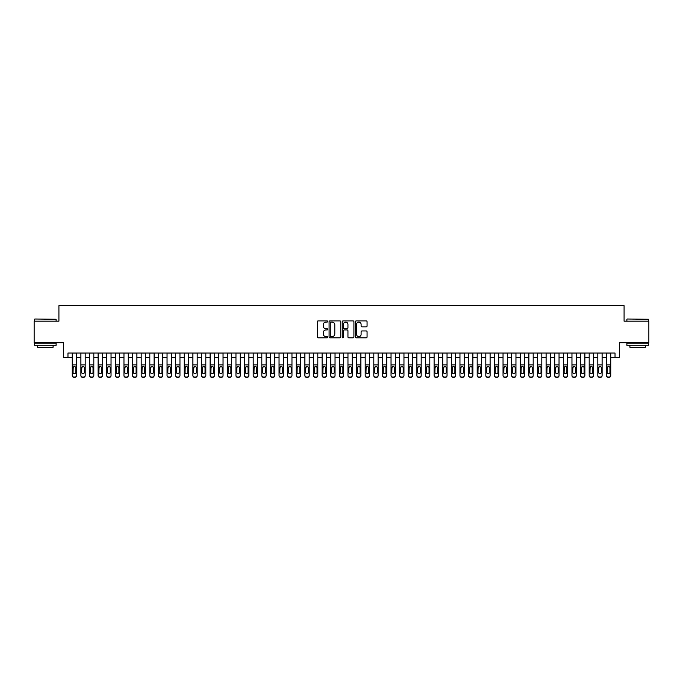 <?xml version="1.0" encoding="UTF-8"?>
<svg xmlns="http://www.w3.org/2000/svg" width="683" height="683" viewBox="0 0 683 683"><rect width="100%" height="100%" fill="white"/><g stroke="black" fill="none" stroke-linecap="round" stroke-linejoin="round"><path stroke-width="1.02" d="M327.712 321.488A0.589 0.589 0 0 0 327.123 320.899L318.141 320.899A0.845 0.845 0 0 0 317.296 321.744L317.296 336.967A0.845 0.845 0 0 0 318.141 337.812L327.123 337.812A0.589 0.589 0 0 0 327.712 337.214A0.589 0.589 0 0 0 327.123 336.625L325.962 336.625A2.706 2.706 0 0 1 323.255 333.919L323.255 332.647A2.706 2.706 0 0 1 325.962 329.94L327.123 329.94A0.589 0.589 0 0 0 327.712 329.351A0.589 0.589 0 0 0 327.123 328.762L325.962 328.762A2.706 2.706 0 0 1 323.255 326.056L323.255 324.784A2.706 2.706 0 0 1 325.962 322.077L327.123 322.077A0.589 0.589 0 0 0 327.712 321.488M366.216 326.858A0.845 0.845 0 0 0 367.061 326.013L367.061 321.744A0.845 0.845 0 0 0 366.216 320.899L356.236 320.899A0.845 0.845 0 0 0 355.391 321.744L355.391 336.967A0.845 0.845 0 0 0 356.236 337.812L366.216 337.812A0.845 0.845 0 0 0 367.061 336.967L367.061 331.801A0.845 0.845 0 0 0 366.216 330.956L361.947 330.956A0.845 0.845 0 0 0 361.102 331.801L361.102 334.363A2.262 2.262 0 0 1 358.84 336.625A2.262 2.262 0 0 1 356.577 334.363L356.577 324.34A2.262 2.262 0 0 1 358.84 322.077A2.262 2.262 0 0 1 361.102 324.34L361.102 326.013A0.845 0.845 0 0 0 361.947 326.858L366.216 326.858M67.967 357.354L67.967 353.043L615.033 353.043L615.033 357.354L619.344 357.354L619.344 342.704L648.85 342.704L648.85 321.172L624.083 321.172L624.083 305.66L58.917 305.66L58.917 321.172L34.15 321.172L34.15 342.704L63.656 342.704L63.656 357.354L72.27 357.354M340.757 321.744A0.845 0.845 0 0 0 339.912 320.899L329.932 320.899A0.845 0.845 0 0 0 329.086 321.744L329.086 336.967A0.845 0.845 0 0 0 329.932 337.812L339.912 337.812A0.845 0.845 0 0 0 340.757 336.967L340.757 321.744M343.088 320.899L353.068 320.899A0.845 0.845 0 0 1 353.914 321.744L353.914 336.967A0.845 0.845 0 0 1 353.068 337.812L348.791 337.812A0.845 0.845 0 0 1 347.946 336.967L347.946 330.794A0.845 0.845 0 0 0 347.101 329.94L344.266 329.94A0.845 0.845 0 0 0 343.421 330.794L343.421 337.214A0.589 0.589 0 0 1 342.832 337.812A0.589 0.589 0 0 1 342.243 337.214L342.243 321.744A0.845 0.845 0 0 1 343.088 320.899M76.581 357.354L80.884 357.354M85.196 357.354L89.507 357.354M93.81 357.354L98.121 357.354M102.424 357.354L106.736 357.354M111.039 357.354L115.35 357.354M119.653 357.354L123.964 357.354M128.276 357.354L132.579 357.354M136.89 357.354L141.193 357.354M145.505 357.354L149.808 357.354M154.119 357.354L158.422 357.354M162.733 357.354L167.045 357.354M171.348 357.354L175.659 357.354M179.962 357.354L184.273 357.354M188.576 357.354L192.888 357.354M197.191 357.354L201.502 357.354M205.814 357.354L210.116 357.354M214.428 357.354L218.731 357.354M223.042 357.354L227.345 357.354M231.657 357.354L235.959 357.354M240.271 357.354L244.582 357.354M248.885 357.354L253.197 357.354M257.5 357.354L261.811 357.354M266.114 357.354L270.425 357.354M274.728 357.354L279.04 357.354M283.351 357.354L287.654 357.354M291.965 357.354L296.268 357.354M300.58 357.354L304.883 357.354M309.194 357.354L313.497 357.354M317.808 357.354L322.12 357.354M326.423 357.354L330.734 357.354M335.037 357.354L339.349 357.354M343.651 357.354L347.963 357.354M352.266 357.354L356.577 357.354M360.88 357.354L365.192 357.354M369.503 357.354L373.806 357.354M378.117 357.354L382.42 357.354M386.732 357.354L391.035 357.354M395.346 357.354L399.649 357.354M403.96 357.354L408.272 357.354M412.575 357.354L416.886 357.354M421.189 357.354L425.5 357.354M429.803 357.354L434.115 357.354M438.418 357.354L442.729 357.354M447.041 357.354L451.343 357.354M455.655 357.354L459.958 357.354M464.269 357.354L468.572 357.354M472.884 357.354L477.186 357.354M481.498 357.354L485.809 357.354M490.112 357.354L494.424 357.354M498.727 357.354L503.038 357.354M507.341 357.354L511.652 357.354M515.955 357.354L520.267 357.354M524.578 357.354L528.881 357.354M533.192 357.354L537.495 357.354M541.807 357.354L546.11 357.354M550.421 357.354L554.724 357.354M559.035 357.354L563.347 357.354M567.65 357.354L571.961 357.354M576.264 357.354L580.576 357.354M584.879 357.354L589.19 357.354M593.493 357.354L597.804 357.354M602.116 357.354L606.419 357.354M610.73 357.354L615.033 357.354M330.862 322.077A0.589 0.589 0 0 0 330.273 322.675L330.273 336.036A0.589 0.589 0 0 0 330.862 336.625L332.092 336.625A2.706 2.706 0 0 0 334.798 333.919L334.798 324.784A2.706 2.706 0 0 0 332.092 322.077L330.862 322.077M347.946 324.382A2.262 2.262 0 0 0 345.683 322.12A2.262 2.262 0 0 0 343.421 324.382L343.421 327.917A0.845 0.845 0 0 0 344.266 328.762L347.101 328.762A0.845 0.845 0 0 0 347.946 327.917L347.946 324.382M72.27 367.377L72.27 375.36A1.725 1.708 -0 0 0 73.995 377.067L74.857 377.067A1.725 1.708 -0 0 0 76.581 375.36L76.581 375.633A1.725 1.708 180 0 1 74.857 377.34L74.857 377.067M75.804 372.286L75.804 367.744L75.804 372.286A1.375 1.366 180 0 1 74.43 373.652A1.375 1.366 180 0 0 75.804 372.286M73.047 372.551L73.047 372.286A1.375 1.366 180 0 0 74.43 373.652M73.047 372.286L73.201 367.113L74.43 366.361L75.651 367.113L74.43 366.361L73.047 367.642M76.581 353.043L76.581 375.36M72.27 353.043L72.27 375.633A1.725 1.708 180 0 0 73.995 377.34L74.857 377.34M76.581 367.113L75.651 367.113L75.804 367.744M34.842 319.012L56.117 319.268L34.842 319.012M45.351 345.291L34.577 345.291L34.577 343.139L56.117 343.139L56.117 345.291L45.351 345.291M53.103 345.291L53.103 347.271L37.599 347.271L37.599 345.291M627.139 319.012L648.423 319.268L627.139 319.012M637.649 345.291L626.883 345.291L626.883 343.139L648.423 343.139L648.423 345.291L637.649 345.291M645.401 345.291L645.401 347.271L629.897 347.271L629.897 345.291M80.884 367.377L80.884 375.36A1.725 1.708 0 0 0 82.609 377.067L83.471 377.067A1.725 1.708 0 0 0 85.196 375.36L85.196 375.633A1.725 1.708 180 0 1 83.471 377.34L83.471 377.067M84.419 372.286L84.419 367.744L84.419 372.286A1.375 1.366 180 0 1 83.044 373.652A1.375 1.366 180 0 0 84.419 372.286M81.661 372.551L81.661 372.286A1.375 1.366 180 0 0 83.044 373.652M81.661 372.286L81.815 367.113L83.044 366.361L84.265 367.113L83.044 366.361L81.661 367.642M89.507 367.377L89.507 375.36A1.725 1.708 0 0 0 91.223 377.067L92.085 377.067A1.725 1.708 0 0 0 93.81 375.36L93.81 375.633A1.725 1.708 180 0 1 92.085 377.34L92.085 377.067M93.033 372.286L93.033 367.744L93.033 372.286A1.375 1.366 180 0 1 91.659 373.652A1.375 1.366 180 0 0 93.033 372.286M90.276 372.551L90.276 372.286A1.375 1.366 180 0 0 91.659 373.652M90.276 372.286L90.429 367.113L91.659 366.361L92.879 367.113L91.659 366.361L90.276 367.642M98.121 367.377L98.121 375.36A1.725 1.708 0 0 0 99.838 377.067L100.7 377.067A1.725 1.708 0 0 0 102.424 375.36L102.424 375.633A1.725 1.708 180 0 1 100.7 377.34L100.7 377.067M101.647 372.286L101.647 367.744L101.647 372.286A1.375 1.366 180 0 1 100.273 373.652A1.375 1.366 180 0 0 101.647 372.286M98.89 372.551L98.89 372.286A1.375 1.366 180 0 0 100.273 373.652M98.89 372.286L99.044 367.113L100.273 366.361L101.502 367.113L100.273 366.361L98.89 367.642M106.736 367.377L106.736 375.36A1.725 1.708 0 0 0 108.46 377.067L109.314 377.067A1.725 1.708 0 0 0 111.039 375.36L111.039 375.633A1.725 1.708 180 0 1 109.314 377.34L109.314 377.067M110.262 372.286L110.262 367.744L110.262 372.286A1.375 1.366 180 0 1 108.887 373.652A1.375 1.366 180 0 0 110.262 372.286M107.513 372.551L107.513 372.286A1.375 1.366 180 0 0 108.887 373.652M107.513 372.286L107.658 367.113L108.887 366.361L110.117 367.113L108.887 366.361L107.513 367.642M85.196 353.043L85.196 375.633M80.884 353.043L80.884 375.633A1.725 1.708 180 0 0 82.609 377.34L83.471 377.34M85.196 367.113L84.265 367.113L84.419 367.744M93.81 353.043L93.81 375.633M89.507 353.043L89.507 375.633A1.725 1.708 180 0 0 91.223 377.34L92.085 377.34M93.81 367.113L92.879 367.113L93.033 367.744M102.424 353.043L102.424 375.633M98.121 353.043L98.121 375.633A1.725 1.708 180 0 0 99.838 377.34L100.7 377.34M102.424 367.113L101.502 367.113L101.647 367.744M111.039 353.043L111.039 375.633M106.736 353.043L106.736 375.633A1.725 1.708 180 0 0 108.46 377.34L109.314 377.34M111.039 367.113L110.117 367.113L110.262 367.744M115.35 367.377L115.35 375.36A1.725 1.708 0 0 0 117.075 377.067L117.937 377.067A1.725 1.708 0 0 0 119.653 375.36L119.653 375.633A1.725 1.708 180 0 1 117.937 377.34L117.937 377.067M118.885 372.286L118.885 367.744L118.885 372.286A1.375 1.366 180 0 1 117.502 373.652A1.375 1.366 180 0 0 118.885 372.286M116.127 372.551L116.127 372.286A1.375 1.366 180 0 0 117.502 373.652M116.127 372.286L116.281 367.113L117.502 366.361L118.731 367.113L117.502 366.361L116.127 367.642M119.653 353.043L119.653 375.633M115.35 353.043L115.35 375.633A1.725 1.708 180 0 0 117.075 377.34L117.937 377.34M119.653 367.113L118.731 367.113L118.885 367.744M123.964 367.377L123.964 375.36A1.725 1.708 0 0 0 125.689 377.067L126.551 377.067A1.725 1.708 0 0 0 128.276 375.36L128.276 375.633A1.725 1.708 180 0 1 126.551 377.34L126.551 377.067M127.499 372.286L127.499 367.744L127.499 372.286A1.375 1.366 180 0 1 126.116 373.652A1.375 1.366 180 0 0 127.499 372.286M124.741 372.551L124.741 372.286A1.375 1.366 180 0 0 126.116 373.652M124.741 372.286L124.895 367.113L126.116 366.361L127.345 367.113L126.116 366.361L124.741 367.642M128.276 353.043L128.276 375.633M123.964 353.043L123.964 375.633A1.725 1.708 180 0 0 125.689 377.34L126.551 377.34M128.276 367.113L127.345 367.113L127.499 367.744M132.579 367.377L132.579 375.36A1.725 1.708 0 0 0 134.303 377.067L135.166 377.067A1.725 1.708 0 0 0 136.89 375.36L136.89 375.633A1.725 1.708 180 0 1 135.166 377.34L135.166 377.067M136.113 372.286L136.113 367.744L136.113 372.286A1.375 1.366 180 0 1 134.73 373.652A1.375 1.366 180 0 0 136.113 372.286M133.356 372.551L133.356 372.286A1.375 1.366 180 0 0 134.73 373.652M133.356 372.286L133.509 367.113L134.73 366.361L135.96 367.113L134.73 366.361L133.356 367.642M136.89 353.043L136.89 375.633M132.579 353.043L132.579 375.633A1.725 1.708 180 0 0 134.303 377.34L135.166 377.34M136.89 367.113L135.96 367.113L136.113 367.744M141.193 367.377L141.193 375.36A1.725 1.708 0 0 0 142.918 377.067L143.78 377.067A1.725 1.708 0 0 0 145.505 375.36L145.505 375.633A1.725 1.708 180 0 1 143.78 377.34L143.78 377.067M144.728 372.286L144.728 367.744L144.728 372.286A1.375 1.366 180 0 1 143.345 373.652A1.375 1.366 180 0 0 144.728 372.286M141.97 372.551L141.97 372.286A1.375 1.366 180 0 0 143.345 373.652M141.97 372.286L142.124 367.113L143.345 366.361L144.574 367.113L143.345 366.361L141.97 367.642M145.505 353.043L145.505 375.633M141.193 353.043L141.193 375.633A1.725 1.708 180 0 0 142.918 377.34L143.78 377.34M145.505 367.113L144.574 367.113L144.728 367.744M149.808 367.377L149.808 375.36A1.725 1.708 0 0 0 151.532 377.067L152.394 377.067A1.725 1.708 0 0 0 154.119 375.36L154.119 375.633A1.725 1.708 180 0 1 152.394 377.34L152.394 377.067M153.342 372.286L153.342 367.744L153.342 372.286A1.375 1.366 180 0 1 151.968 373.652A1.375 1.366 180 0 0 153.342 372.286M150.584 372.551L150.584 372.286A1.375 1.366 180 0 0 151.968 373.652M150.584 372.286L150.738 367.113L151.968 366.361L153.188 367.113L151.968 366.361L150.584 367.642M158.422 367.377L158.422 375.36A1.725 1.708 0 0 0 160.146 377.067L161.009 377.067A1.725 1.708 0 0 0 162.733 375.36L162.733 375.633A1.725 1.708 180 0 1 161.009 377.34L161.009 377.067M161.956 372.286L161.956 367.744L161.956 372.286A1.375 1.366 180 0 1 160.582 373.652A1.375 1.366 180 0 0 161.956 372.286M159.199 372.551L159.199 372.286A1.375 1.366 180 0 0 160.582 373.652M159.199 372.286L159.352 367.113L160.582 366.361L161.803 367.113L160.582 366.361L159.199 367.642M167.045 367.377L167.045 375.36A1.725 1.708 0 0 0 168.761 377.067L169.623 377.067A1.725 1.708 0 0 0 171.348 375.36L171.348 375.633A1.725 1.708 180 0 1 169.623 377.34L169.623 377.067M170.571 372.286L170.571 367.744L170.571 372.286A1.375 1.366 180 0 1 169.196 373.652A1.375 1.366 180 0 0 170.571 372.286M167.813 372.551L167.813 372.286A1.375 1.366 180 0 0 169.196 373.652M167.813 372.286L167.967 367.113L169.196 366.361L170.417 367.113L169.196 366.361L167.813 367.642M175.659 367.377L175.659 375.36A1.725 1.708 0 0 0 177.375 377.067L178.237 377.067A1.725 1.708 0 0 0 179.962 375.36L179.962 375.633A1.725 1.708 180 0 1 178.237 377.34L178.237 377.067M179.185 372.286L179.185 367.744L179.185 372.286A1.375 1.366 180 0 1 177.811 373.652A1.375 1.366 180 0 0 179.185 372.286M176.427 372.551L176.427 372.286A1.375 1.366 180 0 0 177.811 373.652M176.427 372.286L176.581 367.113L177.811 366.361L179.031 367.113L177.811 366.361L176.427 367.642M184.273 367.377L184.273 375.36A1.725 1.708 0 0 0 185.998 377.067L186.852 377.067A1.725 1.708 0 0 0 188.576 375.36L188.576 375.633A1.725 1.708 180 0 1 186.852 377.34L186.852 377.067M187.799 372.286L187.799 367.744L187.799 372.286A1.375 1.366 180 0 1 186.425 373.652A1.375 1.366 180 0 0 187.799 372.286M185.05 372.551L185.05 372.286A1.375 1.366 180 0 0 186.425 373.652M185.05 372.286L185.195 367.113L186.425 366.361L187.654 367.113L186.425 366.361L185.05 367.642M192.888 367.377L192.888 375.36A1.725 1.708 0 0 0 194.612 377.067L195.475 377.067A1.725 1.708 0 0 0 197.191 375.36L197.191 375.633A1.725 1.708 180 0 1 195.475 377.34L195.475 377.067M196.422 372.286L196.422 367.744L196.422 372.286A1.375 1.366 180 0 1 195.039 373.652A1.375 1.366 180 0 0 196.422 372.286M193.665 372.551L193.665 372.286A1.375 1.366 180 0 0 195.039 373.652M193.665 372.286L193.818 367.113L195.039 366.361L196.269 367.113L195.039 366.361L193.665 367.642M201.502 367.377L201.502 375.36A1.725 1.708 0 0 0 203.227 377.067L204.089 377.067A1.725 1.708 0 0 0 205.814 375.36L205.814 375.633A1.725 1.708 180 0 1 204.089 377.34L204.089 377.067M205.037 372.286L205.037 367.744L205.037 372.286A1.375 1.366 180 0 1 203.654 373.652A1.375 1.366 180 0 0 205.037 372.286M202.279 372.551L202.279 372.286A1.375 1.366 180 0 0 203.654 373.652M202.279 372.286L202.433 367.113L203.654 366.361L204.883 367.113L203.654 366.361L202.279 367.642M210.116 367.377L210.116 375.36A1.725 1.708 0 0 0 211.841 377.067L212.703 377.067A1.725 1.708 0 0 0 214.428 375.36L214.428 375.633A1.725 1.708 180 0 1 212.703 377.34L212.703 377.067M213.651 372.286L213.651 367.744L213.651 372.286A1.375 1.366 180 0 1 212.268 373.652A1.375 1.366 180 0 0 213.651 372.286M210.893 372.551L210.893 372.286A1.375 1.366 180 0 0 212.268 373.652M210.893 372.286L211.047 367.113L212.268 366.361L213.497 367.113L212.268 366.361L210.893 367.642M218.731 367.377L218.731 375.36A1.725 1.708 0 0 0 220.455 377.067L221.318 377.067A1.725 1.708 0 0 0 223.042 375.36L223.042 375.633A1.725 1.708 180 0 1 221.318 377.34L221.318 377.067M222.265 372.286L222.265 367.744L222.265 372.286A1.375 1.366 180 0 1 220.882 373.652A1.375 1.366 180 0 0 222.265 372.286M219.508 372.551L219.508 372.286A1.375 1.366 180 0 0 220.882 373.652M219.508 372.286L219.661 367.113L220.882 366.361L222.112 367.113L220.882 366.361L219.508 367.642M227.345 367.377L227.345 375.36A1.725 1.708 0 0 0 229.07 377.067L229.932 377.067A1.725 1.708 0 0 0 231.657 375.36L231.657 375.633A1.725 1.708 180 0 1 229.932 377.34L229.932 377.067M230.88 372.286L230.88 367.744L230.88 372.286A1.375 1.366 180 0 1 229.505 373.652A1.375 1.366 180 0 0 230.88 372.286M228.122 372.551L228.122 372.286A1.375 1.366 180 0 0 229.505 373.652M228.122 372.286L228.276 367.113L229.505 366.361L230.726 367.113L229.505 366.361L228.122 367.642M235.959 367.377L235.959 375.36A1.725 1.708 0 0 0 237.684 377.067L238.546 377.067A1.725 1.708 0 0 0 240.271 375.36L240.271 375.633A1.725 1.708 180 0 1 238.546 377.34L238.546 377.067M239.494 372.286L239.494 367.744L239.494 372.286A1.375 1.366 180 0 1 238.119 373.652A1.375 1.366 180 0 0 239.494 372.286M236.736 372.551L236.736 372.286A1.375 1.366 180 0 0 238.119 373.652M236.736 372.286L236.89 367.113L238.119 366.361L239.34 367.113L238.119 366.361L236.736 367.642M244.582 367.377L244.582 375.36A1.725 1.708 0 0 0 246.298 377.067L247.161 377.067A1.725 1.708 0 0 0 248.885 375.36L248.885 375.633A1.725 1.708 180 0 1 247.161 377.34L247.161 377.067M248.108 372.286L248.108 367.744L248.108 372.286A1.375 1.366 180 0 1 246.734 373.652A1.375 1.366 180 0 0 248.108 372.286M245.351 372.551L245.351 372.286A1.375 1.366 180 0 0 246.734 373.652M245.351 372.286L245.504 367.113L246.734 366.361L247.955 367.113L246.734 366.361L245.351 367.642M154.119 353.043L154.119 375.633M149.808 353.043L149.808 375.633A1.725 1.708 180 0 0 151.532 377.34L152.394 377.34M154.119 367.113L153.188 367.113L153.342 367.744M162.733 353.043L162.733 375.633M158.422 353.043L158.422 375.633A1.725 1.708 180 0 0 160.146 377.34L161.009 377.34M162.733 367.113L161.803 367.113L161.956 367.744M171.348 353.043L171.348 375.633M167.045 353.043L167.045 375.633A1.725 1.708 180 0 0 168.761 377.34L169.623 377.34M171.348 367.113L170.417 367.113L170.571 367.744M179.962 353.043L179.962 375.633M175.659 353.043L175.659 375.633A1.725 1.708 180 0 0 177.375 377.34L178.237 377.34M179.962 367.113L179.031 367.113L179.185 367.744M188.576 353.043L188.576 375.633M184.273 353.043L184.273 375.633A1.725 1.708 180 0 0 185.998 377.34L186.852 377.34M188.576 367.113L187.654 367.113L187.799 367.744M197.191 353.043L197.191 375.633M192.888 353.043L192.888 375.633A1.725 1.708 180 0 0 194.612 377.34L195.475 377.34M197.191 367.113L196.269 367.113L196.422 367.744M205.814 353.043L205.814 375.633M201.502 353.043L201.502 375.633A1.725 1.708 180 0 0 203.227 377.34L204.089 377.34M205.814 367.113L204.883 367.113L205.037 367.744M214.428 353.043L214.428 375.633M210.116 353.043L210.116 375.633A1.725 1.708 180 0 0 211.841 377.34L212.703 377.34M214.428 367.113L213.497 367.113L213.651 367.744M223.042 353.043L223.042 375.633M218.731 353.043L218.731 375.633A1.725 1.708 180 0 0 220.455 377.34L221.318 377.34M223.042 367.113L222.112 367.113L222.265 367.744M231.657 353.043L231.657 375.633M227.345 353.043L227.345 375.633A1.725 1.708 180 0 0 229.07 377.34L229.932 377.34M231.657 367.113L230.726 367.113L230.88 367.744M240.271 353.043L240.271 375.633M235.959 353.043L235.959 375.633A1.725 1.708 180 0 0 237.684 377.34L238.546 377.34M240.271 367.113L239.34 367.113L239.494 367.744M248.885 353.043L248.885 375.633M244.582 353.043L244.582 375.633A1.725 1.708 180 0 0 246.298 377.34L247.161 377.34M248.885 367.113L247.955 367.113L248.108 367.744M253.197 367.377L253.197 375.36A1.725 1.708 0 0 0 254.913 377.067L255.775 377.067A1.725 1.708 0 0 0 257.5 375.36L257.5 375.633A1.725 1.708 180 0 1 255.775 377.34L255.775 377.067M256.723 372.286L256.723 367.744L256.723 372.286A1.375 1.366 180 0 1 255.348 373.652A1.375 1.366 180 0 0 256.723 372.286M253.965 372.551L253.965 372.286A1.375 1.366 180 0 0 255.348 373.652M253.965 372.286L254.119 367.113L255.348 366.361L256.569 367.113L255.348 366.361L253.965 367.642M261.811 367.377L261.811 375.36A1.725 1.708 0 0 0 263.536 377.067L264.389 377.067A1.725 1.708 0 0 0 266.114 375.36L266.114 375.633A1.725 1.708 180 0 1 264.389 377.34L264.389 377.067M265.337 372.286L265.337 367.744L265.337 372.286A1.375 1.366 180 0 1 263.962 373.652A1.375 1.366 180 0 0 265.337 372.286M262.588 372.551L262.588 372.286A1.375 1.366 180 0 0 263.962 373.652M262.588 372.286L262.733 367.113L263.962 366.361L265.192 367.113L263.962 366.361L262.588 367.642M270.425 367.377L270.425 375.36A1.725 1.708 0 0 0 272.15 377.067L273.012 377.067A1.725 1.708 0 0 0 274.728 375.36L274.728 375.633A1.725 1.708 180 0 1 273.012 377.34L273.012 377.067M273.96 372.286L273.96 367.744L273.96 372.286A1.375 1.366 180 0 1 272.577 373.652A1.375 1.366 180 0 0 273.96 372.286M271.202 372.551L271.202 372.286A1.375 1.366 180 0 0 272.577 373.652M271.202 372.286L271.356 367.113L272.577 366.361L273.806 367.113L272.577 366.361L271.202 367.642M279.04 367.377L279.04 375.36A1.725 1.708 0 0 0 280.764 377.067L281.627 377.067A1.725 1.708 0 0 0 283.351 375.36L283.351 375.633A1.725 1.708 180 0 1 281.627 377.34L281.627 377.067M282.574 372.286L282.574 367.744L282.574 372.286A1.375 1.366 180 0 1 281.191 373.652A1.375 1.366 180 0 0 282.574 372.286M279.817 372.551L279.817 372.286A1.375 1.366 180 0 0 281.191 373.652M279.817 372.286L279.97 367.113L281.191 366.361L282.421 367.113L281.191 366.361L279.817 367.642M257.5 353.043L257.5 375.633M253.197 353.043L253.197 375.633A1.725 1.708 180 0 0 254.913 377.34L255.775 377.34M257.5 367.113L256.569 367.113L256.723 367.744M266.114 353.043L266.114 375.633M261.811 353.043L261.811 375.633A1.725 1.708 180 0 0 263.536 377.34L264.389 377.34M266.114 367.113L265.192 367.113L265.337 367.744M274.728 353.043L274.728 375.633M270.425 353.043L270.425 375.633A1.725 1.708 180 0 0 272.15 377.34L273.012 377.34M274.728 367.113L273.806 367.113L273.96 367.744M283.351 353.043L283.351 375.633M279.04 353.043L279.04 375.633A1.725 1.708 180 0 0 280.764 377.34L281.627 377.34M283.351 367.113L282.421 367.113L282.574 367.744M287.654 367.377L287.654 375.36A1.725 1.708 0 0 0 289.379 377.067L290.241 377.067A1.725 1.708 0 0 0 291.965 375.36L291.965 375.633A1.725 1.708 180 0 1 290.241 377.34L290.241 377.067M291.189 372.286L291.189 367.744L291.189 372.286A1.375 1.366 180 0 1 289.805 373.652A1.375 1.366 180 0 0 291.189 372.286M288.431 372.551L288.431 372.286A1.375 1.366 180 0 0 289.805 373.652M288.431 372.286L288.585 367.113L289.805 366.361L291.035 367.113L289.805 366.361L288.431 367.642M291.965 353.043L291.965 375.633M287.654 353.043L287.654 375.633A1.725 1.708 180 0 0 289.379 377.34L290.241 377.34M291.965 367.113L291.035 367.113L291.189 367.744M296.268 367.377L296.268 375.36A1.725 1.708 0 0 0 297.993 377.067L298.855 377.067A1.725 1.708 0 0 0 300.58 375.36L300.58 375.633A1.725 1.708 180 0 1 298.855 377.34L298.855 377.067M299.803 372.286L299.803 367.744L299.803 372.286A1.375 1.366 180 0 1 298.42 373.652A1.375 1.366 180 0 0 299.803 372.286M297.045 372.551L297.045 372.286A1.375 1.366 180 0 0 298.42 373.652M297.045 372.286L297.199 367.113L298.42 366.361L299.649 367.113L298.42 366.361L297.045 367.642M300.58 353.043L300.58 375.633M296.268 353.043L296.268 375.633A1.725 1.708 180 0 0 297.993 377.34L298.855 377.34M300.58 367.113L299.649 367.113L299.803 367.744M304.883 367.377L304.883 375.36A1.725 1.708 0 0 0 306.607 377.067L307.47 377.067A1.725 1.708 0 0 0 309.194 375.36L309.194 375.633A1.725 1.708 180 0 1 307.47 377.34L307.47 377.067M308.417 372.286L308.417 367.744L308.417 372.286A1.375 1.366 180 0 1 307.043 373.652A1.375 1.366 180 0 0 308.417 372.286M305.66 372.551L305.66 372.286A1.375 1.366 180 0 0 307.043 373.652M305.66 372.286L305.813 367.113L307.043 366.361L308.264 367.113L307.043 366.361L305.66 367.642M309.194 353.043L309.194 375.633M304.883 353.043L304.883 375.633A1.725 1.708 180 0 0 306.607 377.34L307.47 377.34M309.194 367.113L308.264 367.113L308.417 367.744M313.497 367.377L313.497 375.36A1.725 1.708 0 0 0 315.222 377.067L316.084 377.067A1.725 1.708 0 0 0 317.808 375.36L317.808 375.633A1.725 1.708 180 0 1 316.084 377.34L316.084 377.067M317.032 372.286L317.032 367.744L317.032 372.286A1.375 1.366 180 0 1 315.657 373.652A1.375 1.366 180 0 0 317.032 372.286M314.274 372.551L314.274 372.286A1.375 1.366 180 0 0 315.657 373.652M314.274 372.286L314.428 367.113L315.657 366.361L316.878 367.113L315.657 366.361L314.274 367.642M317.808 353.043L317.808 375.633M313.497 353.043L313.497 375.633A1.725 1.708 180 0 0 315.222 377.34L316.084 377.34M317.808 367.113L316.878 367.113L317.032 367.744M322.12 367.377L322.12 375.36A1.725 1.708 0 0 0 323.836 377.067L324.698 377.067A1.725 1.708 0 0 0 326.423 375.36L326.423 375.633A1.725 1.708 180 0 1 324.698 377.34L324.698 377.067M325.646 372.286L325.646 367.744L325.646 372.286A1.375 1.366 180 0 1 324.271 373.652A1.375 1.366 180 0 0 325.646 372.286M322.888 372.551L322.888 372.286A1.375 1.366 180 0 0 324.271 373.652M322.888 372.286L323.042 367.113L324.271 366.361L325.492 367.113L324.271 366.361L322.888 367.642M326.423 353.043L326.423 375.633M322.12 353.043L322.12 375.633A1.725 1.708 180 0 0 323.836 377.34L324.698 377.34M326.423 367.113L325.492 367.113L325.646 367.744M330.734 367.377L330.734 375.36A1.725 1.708 0 0 0 332.45 377.067L333.313 377.067A1.725 1.708 0 0 0 335.037 375.36L335.037 375.633A1.725 1.708 180 0 1 333.313 377.34L333.313 377.067M334.26 372.286L334.26 367.744L334.26 372.286A1.375 1.366 180 0 1 332.886 373.652A1.375 1.366 180 0 0 334.26 372.286M331.503 372.551L331.503 372.286A1.375 1.366 180 0 0 332.886 373.652M331.503 372.286L331.656 367.113L332.886 366.361L334.107 367.113L332.886 366.361L331.503 367.642M335.037 353.043L335.037 375.633M330.734 353.043L330.734 375.633A1.725 1.708 180 0 0 332.45 377.34L333.313 377.34M335.037 367.113L334.107 367.113L334.26 367.744M339.349 367.377L339.349 375.36A1.725 1.708 0 0 0 341.073 377.067L341.927 377.067A1.725 1.708 0 0 0 343.651 375.36L343.651 375.633A1.725 1.708 180 0 1 341.927 377.34L341.927 377.067M342.875 372.286L342.875 367.744L342.875 372.286A1.375 1.366 180 0 1 341.5 373.652A1.375 1.366 180 0 0 342.875 372.286M340.125 372.551L340.125 372.286A1.375 1.366 180 0 0 341.5 373.652M340.125 372.286L340.271 367.113L341.5 366.361L342.729 367.113L341.5 366.361L340.125 367.642M343.651 353.043L343.651 375.633M339.349 353.043L339.349 375.633A1.725 1.708 180 0 0 341.073 377.34L341.927 377.34M343.651 367.113L342.729 367.113L342.875 367.744M347.963 367.377L347.963 375.36A1.725 1.708 0 0 0 349.687 377.067L350.55 377.067A1.725 1.708 0 0 0 352.266 375.36L352.266 375.633A1.725 1.708 180 0 1 350.55 377.34L350.55 377.067M351.497 372.286L351.497 367.744L351.497 372.286A1.375 1.366 180 0 1 350.114 373.652A1.375 1.366 180 0 0 351.497 372.286M348.74 372.551L348.74 372.286A1.375 1.366 180 0 0 350.114 373.652M348.74 372.286L348.893 367.113L350.114 366.361L351.344 367.113L350.114 366.361L348.74 367.642M352.266 353.043L352.266 375.633M347.963 353.043L347.963 375.633A1.725 1.708 180 0 0 349.687 377.34L350.55 377.34M352.266 367.113L351.344 367.113L351.497 367.744M356.577 367.377L356.577 375.36A1.725 1.708 0 0 0 358.302 377.067L359.164 377.067A1.725 1.708 0 0 0 360.88 375.36L360.88 375.633A1.725 1.708 180 0 1 359.164 377.34L359.164 377.067M360.112 372.286L360.112 367.744L360.112 372.286A1.375 1.366 180 0 1 358.729 373.652A1.375 1.366 180 0 0 360.112 372.286M357.354 372.551L357.354 372.286A1.375 1.366 180 0 0 358.729 373.652M357.354 372.286L357.508 367.113L358.729 366.361L359.958 367.113L358.729 366.361L357.354 367.642M360.88 353.043L360.88 375.633M356.577 353.043L356.577 375.633A1.725 1.708 180 0 0 358.302 377.34L359.164 377.34M360.88 367.113L359.958 367.113L360.112 367.744M365.192 367.377L365.192 375.36A1.725 1.708 0 0 0 366.916 377.067L367.778 377.067A1.725 1.708 0 0 0 369.503 375.36L369.503 375.633A1.725 1.708 180 0 1 367.778 377.34L367.778 377.067M368.726 372.286L368.726 367.744L368.726 372.286A1.375 1.366 180 0 1 367.343 373.652A1.375 1.366 180 0 0 368.726 372.286M365.968 372.551L365.968 372.286A1.375 1.366 180 0 0 367.343 373.652M365.968 372.286L366.122 367.113L367.343 366.361L368.572 367.113L367.343 366.361L365.968 367.642M369.503 353.043L369.503 375.633M365.192 353.043L365.192 375.633A1.725 1.708 180 0 0 366.916 377.34L367.778 377.34M369.503 367.113L368.572 367.113L368.726 367.744M373.806 367.377L373.806 375.36A1.725 1.708 0 0 0 375.53 377.067L376.393 377.067A1.725 1.708 0 0 0 378.117 375.36L378.117 375.633A1.725 1.708 180 0 1 376.393 377.34L376.393 377.067M377.34 372.286L377.34 367.744L377.34 372.286A1.375 1.366 180 0 1 375.957 373.652A1.375 1.366 180 0 0 377.34 372.286M374.583 372.551L374.583 372.286A1.375 1.366 180 0 0 375.957 373.652M374.583 372.286L374.736 367.113L375.957 366.361L377.187 367.113L375.957 366.361L374.583 367.642M378.117 353.043L378.117 375.633M373.806 353.043L373.806 375.633A1.725 1.708 180 0 0 375.53 377.34L376.393 377.34M378.117 367.113L377.187 367.113L377.34 367.744M382.42 367.377L382.42 375.36A1.725 1.708 0 0 0 384.145 377.067L385.007 377.067A1.725 1.708 0 0 0 386.732 375.36L386.732 375.633A1.725 1.708 180 0 1 385.007 377.34L385.007 377.067M385.955 372.286L385.955 367.744L385.955 372.286A1.375 1.366 180 0 1 384.58 373.652A1.375 1.366 180 0 0 385.955 372.286M383.197 372.551L383.197 372.286A1.375 1.366 180 0 0 384.58 373.652M383.197 372.286L383.351 367.113L384.58 366.361L385.801 367.113L384.58 366.361L383.197 367.642M386.732 353.043L386.732 375.633M382.42 353.043L382.42 375.633A1.725 1.708 180 0 0 384.145 377.34L385.007 377.34M386.732 367.113L385.801 367.113L385.955 367.744M391.035 367.377L391.035 375.36A1.725 1.708 0 0 0 392.759 377.067L393.621 377.067A1.725 1.708 0 0 0 395.346 375.36L395.346 375.633A1.725 1.708 180 0 1 393.621 377.34L393.621 377.067M394.569 372.286L394.569 367.744L394.569 372.286A1.375 1.366 180 0 1 393.195 373.652A1.375 1.366 180 0 0 394.569 372.286M391.811 372.551L391.811 372.286A1.375 1.366 180 0 0 393.195 373.652M391.811 372.286L391.965 367.113L393.195 366.361L394.415 367.113L393.195 366.361L391.811 367.642M395.346 353.043L395.346 375.633M391.035 353.043L391.035 375.633A1.725 1.708 180 0 0 392.759 377.34L393.621 377.34M395.346 367.113L394.415 367.113L394.569 367.744M399.649 367.377L399.649 375.36A1.725 1.708 0 0 0 401.373 377.067L402.236 377.067A1.725 1.708 0 0 0 403.96 375.36L403.96 375.633A1.725 1.708 180 0 1 402.236 377.34L402.236 377.067M403.183 372.286L403.183 367.744L403.183 372.286A1.375 1.366 180 0 1 401.809 373.652A1.375 1.366 180 0 0 403.183 372.286M400.426 372.551L400.426 372.286A1.375 1.366 180 0 0 401.809 373.652M400.426 372.286L400.579 367.113L401.809 366.361L403.03 367.113L401.809 366.361L400.426 367.642M403.96 353.043L403.96 375.633M399.649 353.043L399.649 375.633A1.725 1.708 180 0 0 401.373 377.34L402.236 377.34M403.96 367.113L403.03 367.113L403.183 367.744M408.272 367.377L408.272 375.36A1.725 1.708 0 0 0 409.988 377.067L410.85 377.067A1.725 1.708 0 0 0 412.575 375.36L412.575 375.633A1.725 1.708 180 0 1 410.85 377.34L410.85 377.067M411.798 372.286L411.798 367.744L411.798 372.286A1.375 1.366 180 0 1 410.423 373.652A1.375 1.366 180 0 0 411.798 372.286M409.04 372.551L409.04 372.286A1.375 1.366 180 0 0 410.423 373.652M409.04 372.286L409.194 367.113L410.423 366.361L411.644 367.113L410.423 366.361L409.04 367.642M412.575 353.043L412.575 375.633M408.272 353.043L408.272 375.633A1.725 1.708 180 0 0 409.988 377.34L410.85 377.34M412.575 367.113L411.644 367.113L411.798 367.744M416.886 367.377L416.886 375.36A1.725 1.708 0 0 0 418.611 377.067L419.464 377.067A1.725 1.708 0 0 0 421.189 375.36L421.189 375.633A1.725 1.708 180 0 1 419.464 377.34L419.464 377.067M420.412 372.286L420.412 367.744L420.412 372.286A1.375 1.366 180 0 1 419.038 373.652A1.375 1.366 180 0 0 420.412 372.286M417.663 372.551L417.663 372.286A1.375 1.366 180 0 0 419.038 373.652M417.663 372.286L417.808 367.113L419.038 366.361L420.267 367.113L419.038 366.361L417.663 367.642M421.189 353.043L421.189 375.633M416.886 353.043L416.886 375.633A1.725 1.708 180 0 0 418.611 377.34L419.464 377.34M421.189 367.113L420.267 367.113L420.412 367.744M425.5 367.377L425.5 375.36A1.725 1.708 0 0 0 427.225 377.067L428.087 377.067A1.725 1.708 0 0 0 429.803 375.36L429.803 375.633A1.725 1.708 180 0 1 428.087 377.34L428.087 377.067M429.035 372.286L429.035 367.744L429.035 372.286A1.375 1.366 180 0 1 427.652 373.652A1.375 1.366 180 0 0 429.035 372.286M426.277 372.551L426.277 372.286A1.375 1.366 180 0 0 427.652 373.652M426.277 372.286L426.431 367.113L427.652 366.361L428.881 367.113L427.652 366.361L426.277 367.642M429.803 353.043L429.803 375.633M425.5 353.043L425.5 375.633A1.725 1.708 180 0 0 427.225 377.34L428.087 377.34M429.803 367.113L428.881 367.113L429.035 367.744M434.115 367.377L434.115 375.36A1.725 1.708 0 0 0 435.839 377.067L436.702 377.067A1.725 1.708 0 0 0 438.418 375.36L438.418 375.633A1.725 1.708 180 0 1 436.702 377.34L436.702 377.067M437.649 372.286L437.649 367.744L437.649 372.286A1.375 1.366 180 0 1 436.266 373.652A1.375 1.366 180 0 0 437.649 372.286M434.892 372.551L434.892 372.286A1.375 1.366 180 0 0 436.266 373.652M434.892 372.286L435.045 367.113L436.266 366.361L437.496 367.113L436.266 366.361L434.892 367.642M438.418 353.043L438.418 375.633M434.115 353.043L434.115 375.633A1.725 1.708 180 0 0 435.839 377.34L436.702 377.34M438.418 367.113L437.496 367.113L437.649 367.744M442.729 367.377L442.729 375.36A1.725 1.708 0 0 0 444.454 377.067L445.316 377.067A1.725 1.708 0 0 0 447.041 375.36L447.041 375.633A1.725 1.708 180 0 1 445.316 377.34L445.316 377.067M446.264 372.286L446.264 367.744L446.264 372.286A1.375 1.366 180 0 1 444.881 373.652A1.375 1.366 180 0 0 446.264 372.286M443.506 372.551L443.506 372.286A1.375 1.366 180 0 0 444.881 373.652M443.506 372.286L443.66 367.113L444.881 366.361L446.11 367.113L444.881 366.361L443.506 367.642M447.041 353.043L447.041 375.633M442.729 353.043L442.729 375.633A1.725 1.708 180 0 0 444.454 377.34L445.316 377.34M447.041 367.113L446.11 367.113L446.264 367.744M451.343 367.377L451.343 375.36A1.725 1.708 0 0 0 453.068 377.067L453.93 377.067A1.725 1.708 0 0 0 455.655 375.36L455.655 375.633A1.725 1.708 180 0 1 453.93 377.34L453.93 377.067M454.878 372.286L454.878 367.744L454.878 372.286A1.375 1.366 180 0 1 453.495 373.652A1.375 1.366 180 0 0 454.878 372.286M452.12 372.551L452.12 372.286A1.375 1.366 180 0 0 453.495 373.652M452.12 372.286L452.274 367.113L453.495 366.361L454.724 367.113L453.495 366.361L452.12 367.642M455.655 353.043L455.655 375.633M451.343 353.043L451.343 375.633A1.725 1.708 180 0 0 453.068 377.34L453.93 377.34M455.655 367.113L454.724 367.113L454.878 367.744M459.958 367.377L459.958 375.36A1.725 1.708 0 0 0 461.682 377.067L462.545 377.067A1.725 1.708 0 0 0 464.269 375.36L464.269 375.633A1.725 1.708 180 0 1 462.545 377.34L462.545 377.067M463.492 372.286L463.492 367.744L463.492 372.286A1.375 1.366 180 0 1 462.118 373.652A1.375 1.366 180 0 0 463.492 372.286M460.735 372.551L460.735 372.286A1.375 1.366 180 0 0 462.118 373.652M460.735 372.286L460.888 367.113L462.118 366.361L463.339 367.113L462.118 366.361L460.735 367.642M464.269 353.043L464.269 375.633M459.958 353.043L459.958 375.633A1.725 1.708 180 0 0 461.682 377.34L462.545 377.34M464.269 367.113L463.339 367.113L463.492 367.744M468.572 367.377L468.572 375.36A1.725 1.708 0 0 0 470.297 377.067L471.159 377.067A1.725 1.708 0 0 0 472.884 375.36L472.884 375.633A1.725 1.708 180 0 1 471.159 377.34L471.159 377.067M472.107 372.286L472.107 367.744L472.107 372.286A1.375 1.366 180 0 1 470.732 373.652A1.375 1.366 180 0 0 472.107 372.286M469.349 372.551L469.349 372.286A1.375 1.366 180 0 0 470.732 373.652M469.349 372.286L469.503 367.113L470.732 366.361L471.953 367.113L470.732 366.361L469.349 367.642M472.884 353.043L472.884 375.633M468.572 353.043L468.572 375.633A1.725 1.708 180 0 0 470.297 377.34L471.159 377.34M472.884 367.113L471.953 367.113L472.107 367.744M477.186 367.377L477.186 375.36A1.725 1.708 0 0 0 478.911 377.067L479.773 377.067A1.725 1.708 0 0 0 481.498 375.36L481.498 375.633A1.725 1.708 180 0 1 479.773 377.34L479.773 377.067M480.721 372.286L480.721 367.744L480.721 372.286A1.375 1.366 180 0 1 479.346 373.652A1.375 1.366 180 0 0 480.721 372.286M477.963 372.551L477.963 372.286A1.375 1.366 180 0 0 479.346 373.652M477.963 372.286L478.117 367.113L479.346 366.361L480.567 367.113L479.346 366.361L477.963 367.642M481.498 353.043L481.498 375.633M477.186 353.043L477.186 375.633A1.725 1.708 180 0 0 478.911 377.34L479.773 377.34M481.498 367.113L480.567 367.113L480.721 367.744M485.809 367.377L485.809 375.36A1.725 1.708 0 0 0 487.525 377.067L488.388 377.067A1.725 1.708 0 0 0 490.112 375.36L490.112 375.633A1.725 1.708 180 0 1 488.388 377.34L488.388 377.067M489.335 372.286L489.335 367.744L489.335 372.286A1.375 1.366 180 0 1 487.961 373.652A1.375 1.366 180 0 0 489.335 372.286M486.578 372.551L486.578 372.286A1.375 1.366 180 0 0 487.961 373.652M486.578 372.286L486.731 367.113L487.961 366.361L489.182 367.113L487.961 366.361L486.578 367.642M490.112 353.043L490.112 375.633M485.809 353.043L485.809 375.633A1.725 1.708 180 0 0 487.525 377.34L488.388 377.34M490.112 367.113L489.182 367.113L489.335 367.744M494.424 367.377L494.424 375.36A1.725 1.708 0 0 0 496.148 377.067L497.002 377.067A1.725 1.708 0 0 0 498.727 375.36L498.727 375.633A1.725 1.708 180 0 1 497.002 377.34L497.002 377.067M497.95 372.286L497.95 367.744L497.95 372.286A1.375 1.366 180 0 1 496.575 373.652A1.375 1.366 180 0 0 497.95 372.286M495.201 372.551L495.201 372.286A1.375 1.366 180 0 0 496.575 373.652M495.201 372.286L495.346 367.113L496.575 366.361L497.805 367.113L496.575 366.361L495.201 367.642M498.727 353.043L498.727 375.633M494.424 353.043L494.424 375.633A1.725 1.708 180 0 0 496.148 377.34L497.002 377.34M498.727 367.113L497.805 367.113L497.95 367.744M503.038 367.377L503.038 375.36A1.725 1.708 0 0 0 504.763 377.067L505.625 377.067A1.725 1.708 0 0 0 507.341 375.36L507.341 375.633A1.725 1.708 180 0 1 505.625 377.34L505.625 377.067M506.573 372.286L506.573 367.744L506.573 372.286A1.375 1.366 180 0 1 505.189 373.652A1.375 1.366 180 0 0 506.573 372.286M503.815 372.551L503.815 372.286A1.375 1.366 180 0 0 505.189 373.652M503.815 372.286L503.969 367.113L505.189 366.361L506.419 367.113L505.189 366.361L503.815 367.642M507.341 353.043L507.341 375.633M503.038 353.043L503.038 375.633A1.725 1.708 180 0 0 504.763 377.34L505.625 377.34M507.341 367.113L506.419 367.113L506.573 367.744M511.652 367.377L511.652 375.36A1.725 1.708 0 0 0 513.377 377.067L514.239 377.067A1.725 1.708 0 0 0 515.955 375.36L515.955 375.633A1.725 1.708 180 0 1 514.239 377.34L514.239 377.067M515.187 372.286L515.187 367.744L515.187 372.286A1.375 1.366 180 0 1 513.804 373.652A1.375 1.366 180 0 0 515.187 372.286M512.429 372.551L512.429 372.286A1.375 1.366 180 0 0 513.804 373.652M512.429 372.286L512.583 367.113L513.804 366.361L515.033 367.113L513.804 366.361L512.429 367.642M515.955 353.043L515.955 375.633M511.652 353.043L511.652 375.633A1.725 1.708 180 0 0 513.377 377.34L514.239 377.34M515.955 367.113L515.033 367.113L515.187 367.744M520.267 367.377L520.267 375.36A1.725 1.708 0 0 0 521.991 377.067L522.854 377.067A1.725 1.708 0 0 0 524.578 375.36L524.578 375.633A1.725 1.708 180 0 1 522.854 377.34L522.854 377.067M523.801 372.286L523.801 367.744L523.801 372.286A1.375 1.366 180 0 1 522.418 373.652A1.375 1.366 180 0 0 523.801 372.286M521.044 372.551L521.044 372.286A1.375 1.366 180 0 0 522.418 373.652M521.044 372.286L521.197 367.113L522.418 366.361L523.648 367.113L522.418 366.361L521.044 367.642M524.578 353.043L524.578 375.633M520.267 353.043L520.267 375.633A1.725 1.708 180 0 0 521.991 377.34L522.854 377.34M524.578 367.113L523.648 367.113L523.801 367.744M528.881 367.377L528.881 375.36A1.725 1.708 0 0 0 530.606 377.067L531.468 377.067A1.725 1.708 0 0 0 533.192 375.36L533.192 375.633A1.725 1.708 180 0 1 531.468 377.34L531.468 377.067M532.416 372.286L532.416 367.744L532.416 372.286A1.375 1.366 180 0 1 531.033 373.652A1.375 1.366 180 0 0 532.416 372.286M529.658 372.551L529.658 372.286A1.375 1.366 180 0 0 531.033 373.652M529.658 372.286L529.812 367.113L531.033 366.361L532.262 367.113L531.033 366.361L529.658 367.642M533.192 353.043L533.192 375.633M528.881 353.043L528.881 375.633A1.725 1.708 180 0 0 530.606 377.34L531.468 377.34M533.192 367.113L532.262 367.113L532.416 367.744M537.495 367.377L537.495 375.36A1.725 1.708 0 0 0 539.22 377.067L540.082 377.067A1.725 1.708 0 0 0 541.807 375.36L541.807 375.633A1.725 1.708 180 0 1 540.082 377.34L540.082 377.067M541.03 372.286L541.03 367.744L541.03 372.286A1.375 1.366 180 0 1 539.655 373.652A1.375 1.366 180 0 0 541.03 372.286M538.272 372.551L538.272 372.286A1.375 1.366 180 0 0 539.655 373.652M538.272 372.286L538.426 367.113L539.655 366.361L540.876 367.113L539.655 366.361L538.272 367.642M541.807 353.043L541.807 375.633M537.495 353.043L537.495 375.633A1.725 1.708 180 0 0 539.22 377.34L540.082 377.34M541.807 367.113L540.876 367.113L541.03 367.744M546.11 367.377L546.11 375.36A1.725 1.708 0 0 0 547.834 377.067L548.697 377.067A1.725 1.708 0 0 0 550.421 375.36L550.421 375.633A1.725 1.708 180 0 1 548.697 377.34L548.697 377.067M549.644 372.286L549.644 367.744L549.644 372.286A1.375 1.366 180 0 1 548.27 373.652A1.375 1.366 180 0 0 549.644 372.286M546.887 372.551L546.887 372.286A1.375 1.366 180 0 0 548.27 373.652M546.887 372.286L547.04 367.113L548.27 366.361L549.491 367.113L548.27 366.361L546.887 367.642M550.421 353.043L550.421 375.633M546.11 353.043L546.11 375.633A1.725 1.708 180 0 0 547.834 377.34L548.697 377.34M550.421 367.113L549.491 367.113L549.644 367.744M554.724 367.377L554.724 375.36A1.725 1.708 0 0 0 556.449 377.067L557.311 377.067A1.725 1.708 0 0 0 559.035 375.36L559.035 375.633A1.725 1.708 180 0 1 557.311 377.34L557.311 377.067M558.259 372.286L558.259 367.744L558.259 372.286A1.375 1.366 180 0 1 556.884 373.652A1.375 1.366 180 0 0 558.259 372.286M555.501 372.551L555.501 372.286A1.375 1.366 180 0 0 556.884 373.652M555.501 372.286L555.655 367.113L556.884 366.361L558.105 367.113L556.884 366.361L555.501 367.642M559.035 353.043L559.035 375.633M554.724 353.043L554.724 375.633A1.725 1.708 180 0 0 556.449 377.34L557.311 377.34M559.035 367.113L558.105 367.113L558.259 367.744M563.347 367.377L563.347 375.36A1.725 1.708 0 0 0 565.063 377.067L565.925 377.067A1.725 1.708 0 0 0 567.65 375.36L567.65 375.633A1.725 1.708 180 0 1 565.925 377.34L565.925 377.067M566.873 372.286L566.873 367.744L566.873 372.286A1.375 1.366 180 0 1 565.498 373.652A1.375 1.366 180 0 0 566.873 372.286M564.115 372.551L564.115 372.286A1.375 1.366 180 0 0 565.498 373.652M564.115 372.286L564.269 367.113L565.498 366.361L566.719 367.113L565.498 366.361L564.115 367.642M567.65 353.043L567.65 375.633M563.347 353.043L563.347 375.633A1.725 1.708 180 0 0 565.063 377.34L565.925 377.34M567.65 367.113L566.719 367.113L566.873 367.744M571.961 367.377L571.961 375.36A1.725 1.708 0 0 0 573.686 377.067L574.54 377.067A1.725 1.708 0 0 0 576.264 375.36L576.264 375.633A1.725 1.708 180 0 1 574.54 377.34L574.54 377.067M575.487 372.286L575.487 367.744L575.487 372.286A1.375 1.366 180 0 1 574.113 373.652A1.375 1.366 180 0 0 575.487 372.286M572.738 372.551L572.738 372.286A1.375 1.366 180 0 0 574.113 373.652M572.738 372.286L572.883 367.113L574.113 366.361L575.342 367.113L574.113 366.361L572.738 367.642M576.264 353.043L576.264 375.633M571.961 353.043L571.961 375.633A1.725 1.708 180 0 0 573.686 377.34L574.54 377.34M576.264 367.113L575.342 367.113L575.487 367.744M580.576 367.377L580.576 375.36A1.725 1.708 0 0 0 582.3 377.067L583.162 377.067A1.725 1.708 0 0 0 584.879 375.36L584.879 375.633A1.725 1.708 180 0 1 583.162 377.34L583.162 377.067M584.11 372.286L584.11 367.744L584.11 372.286A1.375 1.366 180 0 1 582.727 373.652A1.375 1.366 180 0 0 584.11 372.286M581.353 372.551L581.353 372.286A1.375 1.366 180 0 0 582.727 373.652M581.353 372.286L581.498 367.113L582.727 366.361L583.956 367.113L582.727 366.361L581.353 367.642M584.879 353.043L584.879 375.633M580.576 353.043L580.576 375.633A1.725 1.708 180 0 0 582.3 377.34L583.162 377.34M584.879 367.113L583.956 367.113L584.11 367.744M589.19 367.377L589.19 375.36A1.725 1.708 0 0 0 590.915 377.067L591.777 377.067A1.725 1.708 0 0 0 593.493 375.36L593.493 375.633A1.725 1.708 180 0 1 591.777 377.34L591.777 377.067M592.724 372.286L592.724 367.744L592.724 372.286A1.375 1.366 180 0 1 591.341 373.652A1.375 1.366 180 0 0 592.724 372.286M589.967 372.551L589.967 372.286A1.375 1.366 180 0 0 591.341 373.652M589.967 372.286L590.121 367.113L591.341 366.361L592.571 367.113L591.341 366.361L589.967 367.642M593.493 353.043L593.493 375.633M589.19 353.043L589.19 375.633A1.725 1.708 180 0 0 590.915 377.34L591.777 377.34M593.493 367.113L592.571 367.113L592.724 367.744M597.804 367.377L597.804 375.36A1.725 1.708 0 0 0 599.529 377.067L600.391 377.067A1.725 1.708 0 0 0 602.116 375.36L602.116 375.633A1.725 1.708 180 0 1 600.391 377.34L600.391 377.067M601.339 372.286L601.339 367.744L601.339 372.286A1.375 1.366 180 0 1 599.956 373.652A1.375 1.366 180 0 0 601.339 372.286M598.581 372.551L598.581 372.286A1.375 1.366 180 0 0 599.956 373.652M598.581 372.286L598.735 367.113L599.956 366.361L601.185 367.113L599.956 366.361L598.581 367.642M602.116 353.043L602.116 375.633M597.804 353.043L597.804 375.633A1.725 1.708 180 0 0 599.529 377.34L600.391 377.34M602.116 367.113L601.185 367.113L601.339 367.744M606.419 367.377L606.419 375.36A1.725 1.708 0 0 0 608.143 377.067L609.005 377.067A1.725 1.708 0 0 0 610.73 375.36L610.73 375.633A1.725 1.708 180 0 1 609.005 377.34L609.005 377.067M609.953 372.286L609.953 367.744L609.953 372.286A1.375 1.366 180 0 1 608.57 373.652A1.375 1.366 180 0 0 609.953 372.286M607.196 372.551L607.196 372.286A1.375 1.366 180 0 0 608.57 373.652M607.196 372.286L607.349 367.113L608.57 366.361L609.799 367.113L608.57 366.361L607.196 367.642M610.73 353.043L610.73 375.633M606.419 353.043L606.419 375.633A1.725 1.708 180 0 0 608.143 377.34L609.005 377.34M610.73 367.113L609.799 367.113L609.953 367.744M72.27 367.113L73.201 367.113M72.27 364.884L76.581 364.884M72.27 353.102L76.581 353.102M80.884 367.113L81.815 367.113M80.884 364.884L85.196 364.884M80.884 353.102L85.196 353.102M89.507 367.113L90.429 367.113M89.507 364.884L93.81 364.884M89.507 353.102L93.81 353.102M98.121 367.113L99.044 367.113M98.121 364.884L102.424 364.884M98.121 353.102L102.424 353.102M106.736 367.113L107.658 367.113M106.736 364.884L111.039 364.884M106.736 353.102L111.039 353.102M115.35 367.113L116.281 367.113M115.35 364.884L119.653 364.884M115.35 353.102L119.653 353.102M123.964 367.113L124.895 367.113M123.964 364.884L128.276 364.884M123.964 353.102L128.276 353.102M132.579 367.113L133.509 367.113M132.579 364.884L136.89 364.884M132.579 353.102L136.89 353.102M141.193 367.113L142.124 367.113M141.193 364.884L145.505 364.884M141.193 353.102L145.505 353.102M149.808 367.113L150.738 367.113M149.808 364.884L154.119 364.884M149.808 353.102L154.119 353.102M158.422 367.113L159.352 367.113M158.422 364.884L162.733 364.884M158.422 353.102L162.733 353.102M167.045 367.113L167.967 367.113M167.045 364.884L171.348 364.884M167.045 353.102L171.348 353.102M175.659 367.113L176.581 367.113M175.659 364.884L179.962 364.884M175.659 353.102L179.962 353.102M184.273 367.113L185.195 367.113M184.273 364.884L188.576 364.884M184.273 353.102L188.576 353.102M192.888 367.113L193.818 367.113M192.888 364.884L197.191 364.884M192.888 353.102L197.191 353.102M201.502 367.113L202.433 367.113M201.502 364.884L205.814 364.884M201.502 353.102L205.814 353.102M210.116 367.113L211.047 367.113M210.116 364.884L214.428 364.884M210.116 353.102L214.428 353.102M218.731 367.113L219.661 367.113M218.731 364.884L223.042 364.884M218.731 353.102L223.042 353.102M227.345 367.113L228.276 367.113M227.345 364.884L231.657 364.884M227.345 353.102L231.657 353.102M235.959 367.113L236.89 367.113M235.959 364.884L240.271 364.884M235.959 353.102L240.271 353.102M244.582 367.113L245.504 367.113M244.582 364.884L248.885 364.884M244.582 353.102L248.885 353.102M253.197 367.113L254.119 367.113M253.197 364.884L257.5 364.884M253.197 353.102L257.5 353.102M261.811 367.113L262.733 367.113M261.811 364.884L266.114 364.884M261.811 353.102L266.114 353.102M270.425 367.113L271.356 367.113M270.425 364.884L274.728 364.884M270.425 353.102L274.728 353.102M279.04 367.113L279.97 367.113M279.04 364.884L283.351 364.884M279.04 353.102L283.351 353.102M287.654 367.113L288.585 367.113M287.654 364.884L291.965 364.884M287.654 353.102L291.965 353.102M296.268 367.113L297.199 367.113M296.268 364.884L300.58 364.884M296.268 353.102L300.58 353.102M304.883 367.113L305.813 367.113M304.883 364.884L309.194 364.884M304.883 353.102L309.194 353.102M313.497 367.113L314.428 367.113M313.497 364.884L317.808 364.884M313.497 353.102L317.808 353.102M322.12 367.113L323.042 367.113M322.12 364.884L326.423 364.884M322.12 353.102L326.423 353.102M330.734 367.113L331.656 367.113M330.734 364.884L335.037 364.884M330.734 353.102L335.037 353.102M339.349 367.113L340.271 367.113M339.349 364.884L343.651 364.884M339.349 353.102L343.651 353.102M347.963 367.113L348.893 367.113M347.963 364.884L352.266 364.884M347.963 353.102L352.266 353.102M356.577 367.113L357.508 367.113M356.577 364.884L360.88 364.884M356.577 353.102L360.88 353.102M365.192 367.113L366.122 367.113M365.192 364.884L369.503 364.884M365.192 353.102L369.503 353.102M373.806 367.113L374.736 367.113M373.806 364.884L378.117 364.884M373.806 353.102L378.117 353.102M382.42 367.113L383.351 367.113M382.42 364.884L386.732 364.884M382.42 353.102L386.732 353.102M391.035 367.113L391.965 367.113M391.035 364.884L395.346 364.884M391.035 353.102L395.346 353.102M399.649 367.113L400.579 367.113M399.649 364.884L403.96 364.884M399.649 353.102L403.96 353.102M408.272 367.113L409.194 367.113M408.272 364.884L412.575 364.884M408.272 353.102L412.575 353.102M416.886 367.113L417.808 367.113M416.886 364.884L421.189 364.884M416.886 353.102L421.189 353.102M425.5 367.113L426.431 367.113M425.5 364.884L429.803 364.884M425.5 353.102L429.803 353.102M434.115 367.113L435.045 367.113M434.115 364.884L438.418 364.884M434.115 353.102L438.418 353.102M442.729 367.113L443.66 367.113M442.729 364.884L447.041 364.884M442.729 353.102L447.041 353.102M451.343 367.113L452.274 367.113M451.343 364.884L455.655 364.884M451.343 353.102L455.655 353.102M459.958 367.113L460.888 367.113M459.958 364.884L464.269 364.884M459.958 353.102L464.269 353.102M468.572 367.113L469.503 367.113M468.572 364.884L472.884 364.884M468.572 353.102L472.884 353.102M477.186 367.113L478.117 367.113M477.186 364.884L481.498 364.884M477.186 353.102L481.498 353.102M485.809 367.113L486.731 367.113M485.809 364.884L490.112 364.884M485.809 353.102L490.112 353.102M494.424 367.113L495.346 367.113M494.424 364.884L498.727 364.884M494.424 353.102L498.727 353.102M503.038 367.113L503.969 367.113M503.038 364.884L507.341 364.884M503.038 353.102L507.341 353.102M511.652 367.113L512.583 367.113M511.652 364.884L515.955 364.884M511.652 353.102L515.955 353.102M520.267 367.113L521.197 367.113M520.267 364.884L524.578 364.884M520.267 353.102L524.578 353.102M528.881 367.113L529.812 367.113M528.881 364.884L533.192 364.884M528.881 353.102L533.192 353.102M537.495 367.113L538.426 367.113M537.495 364.884L541.807 364.884M537.495 353.102L541.807 353.102M546.11 367.113L547.04 367.113M546.11 364.884L550.421 364.884M546.11 353.102L550.421 353.102M554.724 367.113L555.655 367.113M554.724 364.884L559.035 364.884M554.724 353.102L559.035 353.102M563.347 367.113L564.269 367.113M563.347 364.884L567.65 364.884M563.347 353.102L567.65 353.102M571.961 367.113L572.883 367.113M571.961 364.884L576.264 364.884M571.961 353.102L576.264 353.102M580.576 367.113L581.498 367.113M580.576 364.884L584.879 364.884M580.576 353.102L584.879 353.102M589.19 367.113L590.121 367.113M589.19 364.884L593.493 364.884M589.19 353.102L593.493 353.102M597.804 367.113L598.735 367.113M597.804 364.884L602.116 364.884M597.804 353.102L602.116 353.102M606.419 367.113L607.349 367.113M606.419 364.884L610.73 364.884M606.419 353.102L610.73 353.102M34.577 321.172L34.577 319.268M39.494 343.139L39.494 342.704M51.208 343.139L51.208 342.704M56.117 321.172L56.117 319.268M626.883 321.172L626.883 319.268M631.792 343.139L631.792 342.704M643.506 343.139L643.506 342.704M648.423 321.172L648.423 319.268"/></g></svg>
